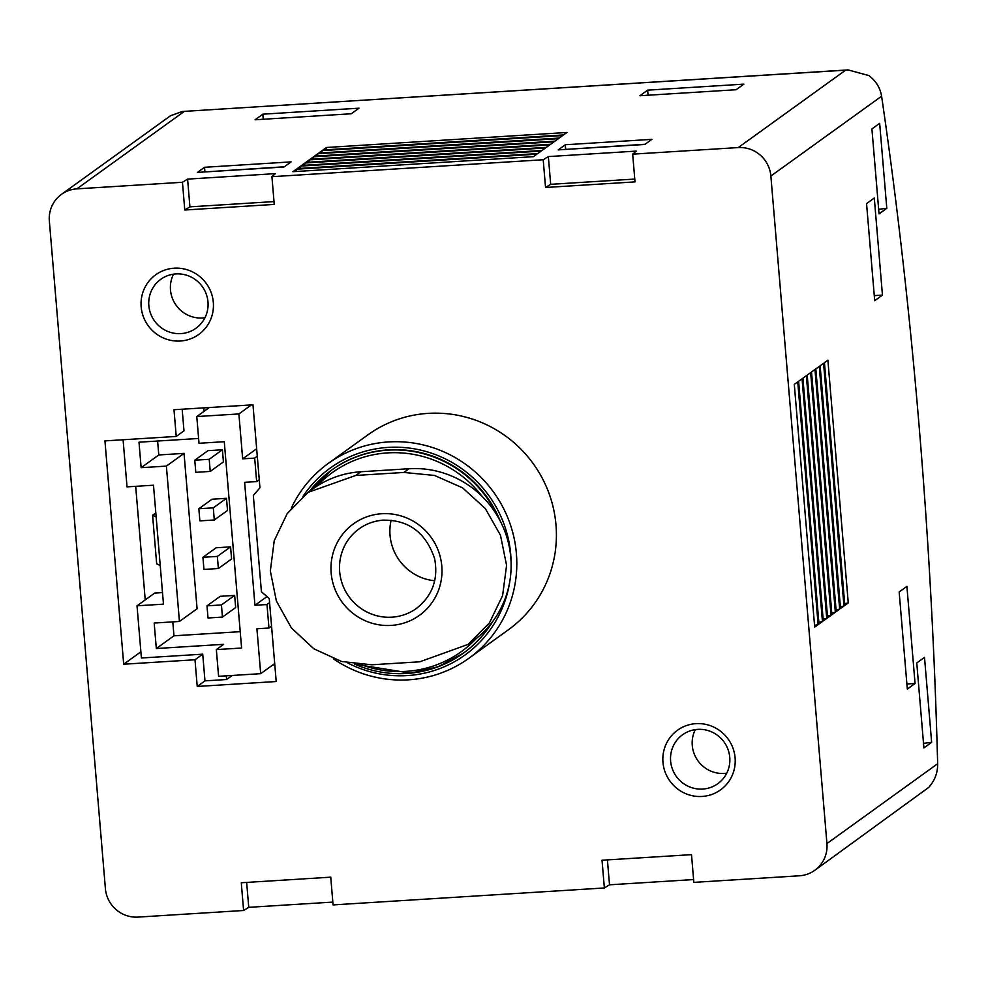 <?xml version="1.0" encoding="UTF-8"?>
<svg xmlns="http://www.w3.org/2000/svg" width="987" height="987" viewBox="0 0 987 987"><rect width="100%" height="100%" fill="white"/><g stroke="black" fill="none" stroke-linecap="round" stroke-linejoin="round"><path stroke-width="1.48" d="M468.134 644.425L472.909 640.97A95.616 93.358 54.2 0 0 505.085 531.993A95.616 93.358 54.2 0 0 409.037 468.739L360.946 471.749L355.789 475.45L403.893 472.452L434.49 475.438L462.558 487.837L485.283 508.49L500.483 535.299L506.578 565.341L502.605 595.593L489.392 622.957L468.109 644.388L419.796 661.796L371.692 664.794L341.551 661.487L313.866 648.817L291.424 627.954L276.385 601.021L270.339 570.955L274.226 540.753L287.229 513.536L308.203 492.328L355.789 475.45M308.191 492.303L312.965 488.849A95.616 93.358 54.2 0 1 360.946 471.749M333.384 658.81A120.143 117.293 -125.8 0 0 468.8 658.329L508.391 629.78A120.143 117.293 -125.8 0 0 548.821 492.858A120.143 117.293 -125.8 0 0 428.148 413.38A120.143 117.293 -125.8 0 0 367.88 434.872L328.276 463.421A120.143 117.293 -125.8 0 0 291.313 508.132M604.365 887.967L333.063 904.906L330.744 877.172L241.272 882.76L243.604 910.495L138.02 917.096A30.646 29.918 54.2 0 1 105.399 888.621L49.35 221.088A30.646 29.918 54.2 0 1 61.49 194.353A30.646 29.918 54.2 0 1 76.863 188.862L182.447 182.274L184.779 210.009L274.25 204.42L271.918 176.685L543.208 159.746L545.54 187.481L635.011 181.892L632.679 154.157L738.264 147.569A30.646 29.918 54.2 0 1 770.872 176.031L826.933 843.564A30.646 29.918 54.2 0 1 814.793 870.312A30.646 29.918 54.2 0 1 799.408 875.79L693.836 882.378L691.505 854.656L602.033 860.232L604.365 887.967L609.51 884.808L693.59 879.565M695.971 723.644A36.778 35.902 -125.8 0 0 669.322 780.211A36.778 35.902 -125.8 0 0 731.799 776.3A36.778 35.902 -125.8 0 0 695.971 723.644M174.193 268.193A36.778 35.902 -125.8 0 0 147.532 324.76A36.778 35.902 -125.8 0 0 210.021 320.861A36.778 35.902 -125.8 0 0 174.193 268.193M173.983 409.728L252.968 404.806L259.939 487.751L253.326 495.474L261.419 591.756L269.241 598.578L276.212 681.523L197.227 686.458L194.982 659.76L123.696 664.214L104.943 440.893L176.229 436.439L173.983 409.728M274.694 663.585L260.704 673.677L218.583 676.305L216.35 649.594L241.593 648.027L224.271 441.695L199.016 443.274L196.783 416.563L204.099 411.295L203.803 407.865M240.223 631.668L173.971 635.801L156.316 648.533L223.667 644.326L216.35 649.594M226.307 675.824L226.615 679.525L204.975 680.87L202.73 654.171L141.4 657.996L137.02 605.808L163.472 604.155L153.491 485.222L127.027 486.862L123.079 439.758M156.316 648.533L154.182 623.044L179.437 621.465L166.384 466.111L141.141 467.69L138.994 442.201L198.621 438.475M176.229 436.439L183.977 430.85L182.163 409.223M61.49 194.353L170.554 115.713L182.311 111.482L848.08 69.917L868.893 75.58C876.037 81.057 880.268 87.929 881.601 96.208A1103.306 203.396 -93.6 0 1 937.65 763.741C937.773 772.747 934.788 780.643 928.681 787.441L814.793 870.312M255.09 119.772L262.838 114.184L359.034 108.175L351.286 113.764L255.09 119.772M204.556 167.284L197.449 172.404L284.034 167L291.14 161.88L204.556 167.284L204.926 171.738M565.317 144.756L558.21 149.876L644.795 144.472L651.901 139.352L565.317 144.756L565.687 149.21M300.653 166.1L297.21 168.58L537.718 153.565L541.16 151.085L300.653 166.1L300.307 168.395M304.958 163.003L301.516 165.483L542.023 150.468L545.466 147.976L304.958 163.003L304.613 165.285M309.264 159.894L305.822 162.374L546.329 147.359L549.771 144.879L309.264 159.894L308.919 162.189M313.57 156.797L310.128 159.277L550.635 144.262L554.077 141.77L313.57 156.797L313.212 159.08M317.876 153.688L314.434 156.168L554.941 141.153L558.383 138.673L317.876 153.688L317.518 155.983M322.181 150.592L318.739 153.071L559.247 138.044L562.689 135.564L322.181 150.592L321.824 152.874M326.487 147.482L323.033 149.962L563.54 134.948L566.994 132.468L326.487 147.482L326.129 149.777M296.347 169.209L292.905 171.689L533.412 156.674L536.854 154.182L296.347 169.209L296.001 171.491M543.208 159.746L548.353 156.588L636.146 151.11L632.679 154.157M182.447 182.274L187.592 179.116L275.385 173.638L271.918 176.685M639.897 95.739L647.645 90.15L743.853 84.142L736.105 89.731L639.897 95.739M182.311 111.482L845.637 70.151L738.264 147.569M848.08 69.904L845.637 70.151M243.604 910.495L248.749 907.337L332.829 902.093M931.642 742.335L924.511 657.367L916.763 662.956L923.894 747.912L931.642 742.335L923.511 743.347M886.795 208.294L879.664 123.338L871.916 128.927L879.047 213.883L886.795 208.294L878.664 209.306M882.452 295.101L874.297 198.005L866.549 203.593L874.704 300.69L882.452 295.101L874.272 295.619M915.06 683.485L906.905 586.389L899.157 591.978L907.312 689.074L915.06 683.485L906.893 684.003M848.265 602.934L827.883 360.193L824.441 362.673L844.823 605.413L848.265 602.934L844.675 603.649M843.959 606.03L823.577 363.29L820.135 365.77L840.517 608.51L843.959 606.03L840.369 606.758M839.653 609.139L819.272 366.399L815.83 368.879L836.211 611.619L839.653 609.139L836.063 609.855M835.347 612.236L814.966 369.496L811.524 371.976L831.905 614.728L835.347 612.236L831.757 612.964M831.042 615.345L810.66 372.605L807.218 375.085L827.599 617.825L831.042 615.345L827.451 616.073M826.736 618.442L806.354 375.702L802.912 378.181L823.294 620.934L826.736 618.442L823.146 619.17M822.442 621.551L802.049 378.811L798.606 381.29L818.988 624.031L822.442 621.551L818.84 622.279M818.137 624.648L797.755 381.907L794.301 384.399L814.694 627.14L818.137 624.648L814.546 625.376M246.651 882.427L248.749 907.337M607.412 859.899L609.51 884.808M184.779 210.009L189.923 206.851L274.004 201.595M189.923 206.851L187.592 179.116M545.54 187.481L550.684 184.322L634.777 179.066M550.684 184.322L548.353 156.588M560.172 149.753L645.091 144.25M199.411 172.281L284.33 166.778M262.838 114.184L263.258 119.254M647.645 90.15L648.077 95.233M695.304 729.615A30.141 29.425 -125.8 0 0 697.969 760.817A30.141 29.425 -125.8 0 0 726.728 773.203M697.686 729.368A30.141 29.425 -125.8 0 0 682.572 734.76A30.141 29.425 -125.8 0 0 676.317 776.424A30.141 29.425 -125.8 0 0 717.82 783.666A30.141 29.425 -125.8 0 0 727.962 749.306A30.141 29.425 -125.8 0 0 697.686 729.368M173.527 274.164A30.141 29.425 -125.8 0 0 176.192 305.365A30.141 29.425 -125.8 0 0 204.951 317.752M175.908 273.917A30.141 29.425 -125.8 0 0 160.782 279.309A30.141 29.425 -125.8 0 0 154.54 320.972A30.141 29.425 -125.8 0 0 196.043 328.215A30.141 29.425 -125.8 0 0 206.184 293.867A30.141 29.425 -125.8 0 0 175.908 273.917M179.437 621.465L197.079 608.745L184.038 453.391L158.784 454.958L141.141 467.69M158.784 454.958L157.612 441.041M173.971 635.801L172.799 621.884M184.038 453.391L166.384 466.111M208.023 617.985L206.999 605.845L221.433 604.945L222.445 617.085L208.023 617.985M221.433 604.945L234.647 595.42L220.212 596.321L206.999 605.845M234.647 595.42L235.671 607.548L222.445 617.085M203.939 569.437L202.927 557.297L217.35 556.397L218.374 568.524L203.939 569.437M217.35 556.397L230.576 546.872L216.141 547.773L202.927 557.297M230.576 546.872L231.587 559L218.374 568.524M199.867 520.889L198.843 508.749L213.278 507.849L214.302 519.976L199.867 520.889M213.278 507.849L226.492 498.312L212.057 499.225L198.843 508.749M226.492 498.312L227.516 510.452L214.302 519.976M195.796 472.329L194.772 460.201L209.207 459.3L210.219 471.428L195.796 472.329M209.207 459.3L222.42 449.764L207.986 450.664L194.772 460.201M222.42 449.764L223.432 461.904L210.219 471.428M204.975 680.87L197.227 686.458M274.805 664.893L272.696 665.028M232.266 675.453L226.615 679.525M202.73 654.171L194.982 659.76M140.882 651.815L123.696 664.214M145.225 599.899L135.688 486.332M162.51 592.595L154.663 593.088L137.02 605.808M156.156 516.941L152.59 515.263L155.81 512.944M160.227 565.489L156.674 563.811L152.59 515.263M209.318 407.532L204.099 411.295M260.704 673.677L256.928 628.768L268.957 628.016L266.983 604.525L254.954 605.278L244.628 482.335L256.657 481.582L254.683 458.091L242.666 458.844L238.891 413.935L196.783 416.563M271.561 626.14L268.957 628.016M269.587 602.65L266.983 604.525M266.983 596.604L254.954 605.278M259.26 479.707L256.657 481.582M257.286 456.216L254.683 458.091M256.657 448.752L242.666 458.844M251.426 404.892L238.891 413.935M500.323 521.198A112.777 110.112 -125.8 0 0 388.298 449.838A112.777 110.112 -125.8 0 0 331.718 470.009L331.287 470.33A112.777 110.112 -125.8 0 0 309.338 491.464M354.765 664.177A112.777 110.112 -125.8 0 0 463.199 653.295L463.631 652.987A112.777 110.112 -125.8 0 0 492.797 621.366M511.118 564.441A115.232 112.506 -125.8 0 0 388.101 447.407A115.232 112.506 -125.8 0 0 303.021 496.338M347.806 663.005A115.232 112.506 -125.8 0 0 509.884 580.887M468.8 658.329A120.143 117.293 -125.8 0 0 509.218 521.407A120.143 117.293 -125.8 0 0 388.545 441.929A120.143 117.293 -125.8 0 0 328.276 463.421M391.111 520.272A49.042 47.869 -125.8 0 0 434.712 580.751M381.796 513.733A56.395 55.05 -125.8 0 0 331.015 566.007A56.395 55.05 -125.8 0 0 377.281 624.512A56.395 55.05 -125.8 0 0 441.954 573.126A56.395 55.05 -125.8 0 0 381.796 513.733M184.248 111.445L76.863 188.862M937.65 763.741L826.933 843.564M881.601 96.208L770.872 176.031M482.409 496.72A110.334 107.719 -125.8 0 0 387.644 452.885A110.334 107.719 -125.8 0 0 316.938 486.147M361.55 664.806A110.334 107.719 -125.8 0 0 476.684 638.108M497.658 516.386A112.777 110.112 -125.8 0 0 387.866 450.146A112.777 110.112 -125.8 0 0 331.287 470.33L309.326 491.477M354.629 664.152L410.641 673.159L438.29 666.681L463.199 653.295A112.777 110.112 -125.8 0 0 491.538 623.019M409.037 468.739L403.893 472.452M383.696 520.087A49.042 47.869 -125.8 0 0 359.095 528.859A49.042 47.869 -125.8 0 0 348.942 596.629A49.042 47.869 -125.8 0 0 416.452 608.411C432.442 595.79 438.499 579.172 434.601 558.543C425.841 532.721 408.815 519.927 383.548 520.149C374.529 520.766 366.374 523.665 359.095 528.859"/></g></svg>
